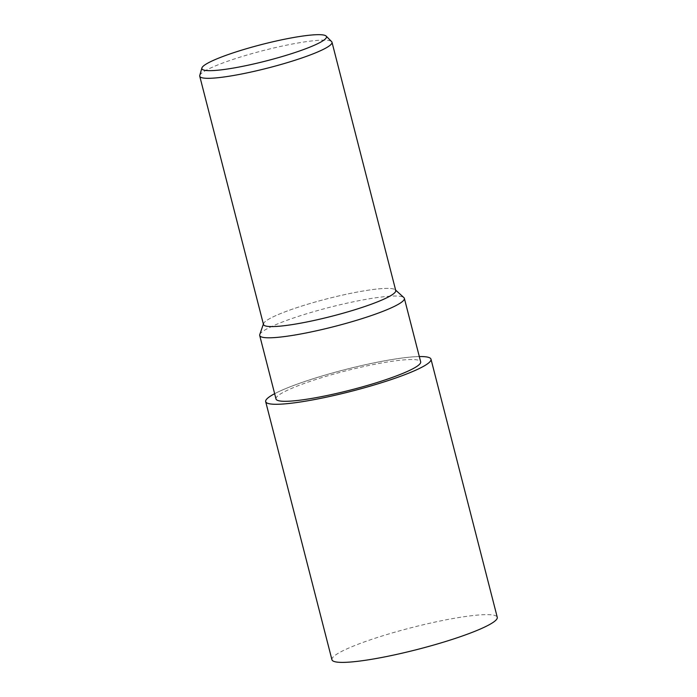 <?xml version="1.0" encoding="UTF-8"?>
<svg xmlns="http://www.w3.org/2000/svg" width="697" height="697" viewBox="0 0 697 697"><rect width="100%" height="100%" fill="white"/><g stroke="black" fill="none" stroke-linecap="round" stroke-linejoin="round"><path stroke-width="0.52" stroke-dasharray="3.48 2.61" d="M419.306 356.559A85.322 11.283 165.6 0 0 345.529 369.488A85.322 11.283 165.6 0 0 274.644 393.7A85.322 11.283 165.6 0 1 345.529 369.488A85.322 11.283 165.6 0 1 419.306 356.559A85.348 11.291 165.6 0 0 345.529 369.48A85.348 11.291 165.6 0 0 274.644 393.692M259.763 334.577A74.675 9.88 165.6 0 1 320.707 309.703A74.675 9.88 165.6 0 1 399.573 296.234A74.675 9.88 165.6 0 1 403.868 297.575M276.003 398.989A74.675 9.88 165.6 0 1 333.915 374.062A74.675 9.88 165.6 0 1 415.874 359.739A74.675 9.88 165.6 0 1 420.666 361.839M263.379 324.088L263.536 323.643A68.28 9.026 165.6 0 1 319.261 300.895A68.28 9.026 165.6 0 1 391.365 288.584A68.28 9.026 165.6 0 1 395.739 290.51M199.76 75.476A68.28 9.026 165.6 0 1 255.189 52.719A68.28 9.026 165.6 0 1 327.616 40.313A68.28 9.026 165.6 0 1 331.624 41.62M263.475 324.471A68.28 9.026 165.6 0 1 316.421 301.679A68.28 9.026 165.6 0 1 391.365 288.584A68.28 9.026 165.6 0 1 395.295 289.813L395.643 290.126M331.938 659.745A85.348 11.291 165.6 0 1 398.118 631.255A85.348 11.291 165.6 0 1 491.794 614.885A85.348 11.291 165.6 0 1 497.266 617.289"/><path stroke-width="1.05" d="M419.306 356.559A85.322 11.283 165.6 0 1 425.51 356.786A85.348 11.291 165.6 0 0 419.306 356.55A85.322 11.283 165.6 0 1 425.51 356.786A85.322 11.283 165.6 0 1 378.027 383.803A85.322 11.283 165.6 0 1 271.159 404.042A85.322 11.283 165.6 0 1 274.644 393.7A85.322 11.283 165.6 0 0 271.159 404.042A85.322 11.283 165.6 0 0 378.027 383.803A85.322 11.283 165.6 0 0 425.51 356.786A85.348 11.291 165.6 0 1 430.999 359.19A85.348 11.291 165.6 0 1 364.819 387.671A85.348 11.291 165.6 0 1 271.142 404.051A85.348 11.291 165.6 0 1 265.67 401.638A85.348 11.291 165.6 0 1 274.644 393.692M395.643 290.126L403.868 297.575A74.675 9.88 165.6 0 1 404.356 298.342A74.675 9.88 165.6 0 1 346.453 323.269A74.675 9.88 165.6 0 1 264.485 337.592A74.675 9.88 165.6 0 1 259.702 335.484A74.675 9.88 165.6 0 1 259.763 334.577L263.379 324.088M404.356 298.342L420.666 361.839A74.675 9.88 165.6 0 1 362.754 386.765A74.675 9.88 165.6 0 1 280.786 401.097A74.675 9.88 165.6 0 1 276.003 398.989L259.702 335.484M326.144 36.078A64.333 8.512 165.6 0 1 278.948 57.476A64.333 8.512 165.6 0 1 205.99 70.484A64.333 8.512 165.6 0 1 201.895 67.984A64.333 8.512 165.6 0 1 254.117 46.533A64.333 8.512 165.6 0 1 322.371 34.85A64.333 8.512 165.6 0 1 326.144 36.078L331.624 41.62A68.28 9.026 165.6 0 1 331.999 42.238L395.739 290.51A68.28 9.026 165.6 0 1 342.793 313.302A68.28 9.026 165.6 0 1 267.857 326.396A68.28 9.026 165.6 0 1 263.536 323.643M331.999 42.238A68.28 9.026 165.6 0 1 279.053 65.03A68.28 9.026 165.6 0 1 204.108 78.125A68.28 9.026 165.6 0 1 199.734 76.2A68.28 9.026 165.6 0 1 199.76 75.476L201.895 67.984M395.295 289.813A68.28 9.026 165.6 0 1 345.607 312.5A68.28 9.026 165.6 0 1 267.857 326.396A68.28 9.026 165.6 0 1 263.475 324.471L199.734 76.2M430.999 359.19L497.266 617.289A85.348 11.291 165.6 0 1 431.086 645.779A85.348 11.291 165.6 0 1 337.409 662.15A85.348 11.291 165.6 0 1 331.938 659.745L265.67 401.638"/></g></svg>
